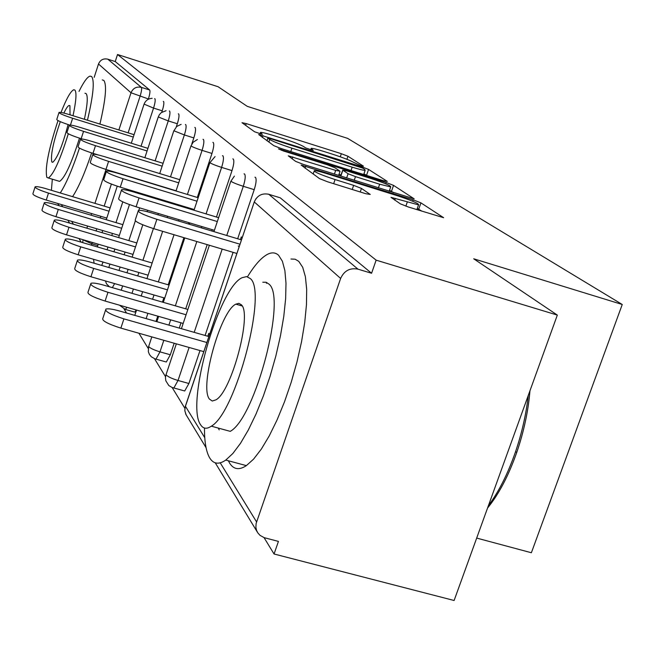 <?xml version="1.0" encoding="UTF-8"?>
<svg xmlns="http://www.w3.org/2000/svg" width="655" height="655" viewBox="0 0 655 655"><rect width="100%" height="100%" fill="white"/><g stroke="black" fill="none" stroke-linecap="round" stroke-linejoin="round"><path stroke-width="0.98" d="M360.799 165.682L363.509 166.19L347.961 156.258L341.337 153.704L246.215 123.59L242.006 122.714L254.582 131.786L262.336 134.373L260.51 132.359C262.311 132.335 266.847 133.464 274.109 135.732L282.24 138.303C292.957 141.783 300.146 144.567 303.789 146.655L305.639 147.915L313.303 150.486L311.199 148.325C312.959 148.325 317.29 149.405 324.217 151.575L332.232 154.105C342.827 157.544 350.073 160.344 353.954 162.505L360.799 165.682M400.32 203.836L408.368 207.005L443.64 217.714L420.936 202.878L413.215 199.865L301.12 165.068L319.501 178.602L327.451 181.746L365.801 193.716L370.263 194.453L361.462 188.435L353.643 185.357L335.073 179.552C320.549 174.729 313.639 171.749 314.343 170.611C316.152 170.619 320.205 171.594 326.493 173.542L397.56 195.796C412.29 200.7 419.282 203.73 418.545 204.876L391.01 197.351L400.32 203.836M117.523 54.504L218.123 86.747L247.246 106.347L347.658 138.385L622.25 304.493L473.704 258.799L557.331 315.088L376.134 260.15L117.523 54.504L115.239 61.554L107.788 59.171L141.382 87.369L149.692 90.005L115.239 61.554M383.355 180.69L387.31 181.402L368.569 169.424L361.634 166.738L258.643 134.521L273.856 145.68L280.962 148.464L383.355 180.69M393.54 185.381L414.181 198.842L303.077 164.299L295.569 161.343L288.274 155.833L335.688 170.398L339.961 171.176L334.795 167.68L327.525 164.839L283.533 151.002L278.481 148.865L386.237 182.54L393.54 185.381L391.477 191.35L393.426 192.619M476.684 538.082L531.377 552.746L622.25 304.493M94.181 77.356L98.504 63.985C100.305 59.842 103.4 58.238 107.788 59.171M557.331 315.088L454.111 600.496L274.06 553.999L264.039 537.624M376.134 260.15L371.581 273.258L357.974 269.164C349.942 267.617 344.162 270.72 340.633 278.449L256.138 523.427L255.884 527.3L256.523 530.272L257.833 532.9L260.076 535.405L264.252 537.689L278.432 541.407L274.06 553.999M184.841 408.253L172.142 387.514M165.51 376.682L154.498 358.694M148.169 348.354L138.917 333.231M126.538 313.016L124.114 309.054M254.951 177.202L255.475 177.366C256.629 179.126 256.211 183.22 254.222 189.663L237.675 238.764M233.098 252.339L205.089 335.466M200.004 350.556L188.894 383.502L184.71 390.986L183.637 390.691M279.603 197.622L268.763 194.281L357.974 269.164M371.581 273.258L280.225 197.81M149.692 90.005C150.314 91.119 149.88 94.107 148.39 98.954L148.276 99.298M212.891 142.397L213.268 142.512C214.193 144.002 213.759 147.645 211.974 153.45L197.311 197.466M193.372 209.281L193.135 209.985M188.91 222.667L188.476 223.985M183.916 237.667L168.212 284.81M163.865 297.845L162.448 302.102M157.773 316.152L156.005 321.441M178.348 113.814L178.635 113.904C179.388 115.182 178.946 118.465 177.325 123.754L176.31 126.833M163.291 101.361L163.545 101.443C164.225 102.638 163.791 105.758 162.235 110.818L161.76 112.267M194.813 127.438L195.141 127.537C195.968 128.912 195.534 132.367 193.831 137.902L191.8 144.034M136.379 310.02L134.693 312.099L134.095 311.927M232.836 158.903L233.278 159.034C234.31 160.647 233.884 164.511 232.001 170.611L216.453 217.034M212.22 229.668L211.778 230.986M207.209 244.618L185.709 308.816M181.017 322.809L179.249 328.081M174.181 343.228L170.316 354.764L166.313 362.01L165.445 361.765M240.401 239.591L241.31 236.905L242.17 237.765M238.273 245.92L239.124 246.796M207.815 336.244L208.781 333.362L209.567 334.41M367.43 175.679L363.91 173.919M362.657 168.106L270.883 138.794L267.846 138.041L269.721 139.515C273.315 141.644 280.708 144.526 291.917 148.169L352.177 167.164C359.022 169.293 363.337 170.365 365.13 170.382L364.876 169.539L362.657 168.106M339.02 174.328L341.067 174.975M379.654 184.211L390.716 186.929C391.215 185.856 384.591 183.032 370.845 178.463L347.035 170.971L342.852 170.21L348.092 173.731L355.485 176.621L379.654 184.211L378.377 187.903M342.737 170.12L340.575 176.048M391.477 191.35L389.512 190.409M422.041 211.27L417.317 208.396M110.122 207.897L45.825 188.64C40.029 186.962 36.459 186.339 35.133 186.781C34.969 188.075 39.423 190.187 48.503 193.102L46.259 200.062C37.188 197.147 32.734 195.026 32.906 193.7L35.002 187.174M48.503 193.102L109.041 211.197M46.259 200.062L106.79 218.09M134.078 134.684L69.659 114.691C63.846 112.922 60.309 112.152 59.048 112.365C58.999 113.323 63.527 115.288 72.631 118.26L70.437 125.072M69.602 125.056C60.907 122.174 56.641 120.274 56.805 119.357L58.958 112.652M133.301 137.067L72.631 118.26M60.276 192.971C66.188 183.76 72.582 168.81 79.443 148.128M87.451 120.209C93.321 95.376 94.721 80.819 91.651 76.553L90.095 76.103C87.369 76.832 83.684 81.924 79.026 91.389M72.582 196.656C78.485 187.682 84.831 173.108 91.61 152.918M99.912 124.073C105.717 99.265 107.011 84.708 103.785 80.393L102.254 79.91M84.954 93.247L86.141 93.616C88.057 96.211 87.475 104.759 84.405 119.267M79.468 138.164C71.485 163.496 64.853 177.906 59.58 181.378L58.164 180.952M58.017 120.585C48.519 149.553 44.794 168.482 46.841 177.382L48.355 177.996C53.604 174.345 60.252 159.607 68.308 133.776M73.008 115.73C76.127 101.214 76.774 92.674 74.94 90.103L73.786 89.751C70.732 91.012 66.466 98.586 61.005 112.464M70.036 114.805L69.921 105.701L69.135 105.447C67.866 105.84 66.114 108.386 63.887 113.069M60.301 121.666C53.309 141.832 50.476 155.26 51.81 161.941L52.744 162.309C57.403 158.117 62.52 145.533 68.095 124.573M52.318 179.192L51.409 190.318M529.96 390.781C528.298 410.841 523.943 431.268 516.885 452.04C508.64 475.546 498.864 494.214 487.541 508.051M488.409 505.652C498.815 491.717 507.813 473.86 515.419 452.073C521.888 433.094 526.17 414.23 528.258 395.489M204.491 428.034C204.409 441.83 206.137 451.786 209.674 457.886C213.465 464.092 218.835 464.821 225.778 460.08L232.852 453.489L240.434 443.402L248.253 430.122L255.999 414.099L263.375 395.915L270.081 376.265L275.87 355.919L280.487 335.688L283.787 316.349L285.637 298.655L285.998 283.238L284.884 270.638L282.387 261.247L278.612 255.303C275.64 252.535 272.062 252.142 267.879 254.132C261.607 257.276 254.811 264.825 247.492 276.778M228.374 460.776L229.725 463.29C233.704 469.52 239.255 470.306 246.37 465.623L253.608 459.106L261.329 449.093L269.246 435.886L277.073 419.937L284.499 401.818L291.221 382.242L296.977 361.953L301.537 341.763L304.731 322.456L306.458 304.78L306.671 289.363L305.402 276.746L302.716 267.33L298.762 261.345L295.135 259.208L290.976 259.012M262.802 282.24L266.061 282.264L268.837 284.024C286.98 296.633 255.417 418.013 230.232 431.35L211.336 426.176C235.898 412.617 267.698 290.951 250.21 278.514L246.599 276.606L242.211 277.654C218.508 287.717 185.43 404.422 200.643 424.808C203.189 428.837 206.751 429.295 211.336 426.176M241.318 304.747L238.878 303.363L235.865 304.141C220.522 310.969 199.308 386.777 209.379 399.018L212.22 401.016L215.953 399.845C231.649 391.567 252.331 313.696 241.318 304.747M219.204 429.876L218.213 428.059M266.839 282.559L266.389 283.296M122.87 224.665L55.38 204.581C49.428 202.862 45.735 202.239 44.311 202.706C44.057 204.114 48.716 206.358 58.295 209.436L55.945 216.69C46.374 213.62 41.724 211.369 41.986 209.919L44.163 203.181M58.295 209.436L121.683 228.268M55.945 216.69L119.325 235.456M136.813 242.964L65.811 221.963C59.703 220.211 55.88 219.589 54.349 220.096C53.972 221.627 58.852 224.026 68.996 227.277L66.532 234.858C56.395 231.616 51.516 229.201 51.909 227.629L54.168 220.653M68.996 227.277L135.511 246.91M66.532 234.858L133.039 254.41M152.14 263.007L77.233 241.015C70.969 239.231 67.007 238.608 65.353 239.149C64.82 240.827 69.954 243.39 80.729 246.853L78.141 254.787C67.367 251.34 62.25 248.753 62.79 247.033L65.132 239.82M80.729 246.853L150.699 267.346M78.141 254.787L148.104 275.198M169.072 285.056L89.8 261.967C83.39 260.166 79.28 259.544 77.478 260.117C76.758 261.959 82.153 264.718 93.665 268.411L90.93 276.746C79.435 273.061 74.048 270.269 74.785 268.386L77.216 260.936M93.665 268.411L167.467 289.862M90.93 276.746L164.724 298.09M187.862 309.438L103.695 285.146C97.145 283.312 92.887 282.698 90.922 283.304C89.948 285.334 95.638 288.331 107.977 292.294L105.095 301.054C92.756 297.1 87.082 294.079 88.073 291.991L90.595 284.303M107.977 292.294L186.077 314.777M105.095 301.054L183.179 323.431M147.932 148.366L80.311 127.463C74.343 125.662 70.691 124.876 69.332 125.105C69.201 126.145 73.941 128.224 83.553 131.36L81.179 138.704C71.567 135.569 66.835 133.473 66.982 132.4L69.225 125.449M82.293 139.04L81.179 138.704M147.08 150.969L83.553 131.36M163.095 163.308L91.937 141.415C85.821 139.572 82.031 138.778 80.573 139.024C80.336 140.145 85.306 142.364 95.491 145.68L93.002 153.352C82.817 150.036 77.855 147.801 78.109 146.646L80.442 139.425M98.193 154.94L93.002 153.352M162.153 166.157L95.491 145.68M179.757 179.691L104.685 156.709C98.414 154.834 94.492 154.023 92.912 154.285C92.535 155.497 97.759 157.863 108.591 161.392L105.971 169.432C95.147 165.911 89.931 163.521 90.316 162.26L92.756 154.768M176.089 190.777L105.971 169.432M178.717 182.827L108.591 161.392M198.17 197.728L118.719 173.542C112.292 171.635 108.231 170.816 106.511 171.086C105.963 172.404 111.465 174.951 123.034 178.717L120.266 187.158C108.714 183.4 103.212 180.829 103.785 179.462L106.323 171.675M194.232 209.543L120.266 187.158M197.016 201.2L123.034 178.717M218.614 217.689L134.242 192.169C127.676 190.228 123.459 189.393 121.593 189.68C120.807 191.129 126.628 193.872 139.032 197.916L136.109 206.792C123.705 202.755 117.908 199.988 118.702 198.49L121.355 190.409M214.381 230.323L136.109 206.792M217.321 221.554L139.032 197.916M208.855 336.539L119.145 310.904C112.464 309.054 108.05 308.448 105.897 309.078C104.595 311.33 110.605 314.596 123.926 318.879L120.864 328.114C107.559 323.84 101.566 320.549 102.884 318.24L105.488 310.331M123.926 318.879L206.841 342.5M120.864 328.114L203.762 351.62M241.449 239.902L151.51 212.883C144.82 210.918 140.448 210.083 138.401 210.37C137.313 211.958 143.47 214.93 156.864 219.302L153.761 228.677C140.375 224.313 134.234 221.308 135.339 219.662L138.099 211.278M236.873 253.469L153.761 228.677M239.992 244.217L156.864 219.302M61.308 204.54L62.659 206.743M71.641 221.341L73.409 224.215M86.861 228.186L87.557 226.049M91.094 215.208L91.626 213.571M94.959 203.353L106.012 169.44M118.882 129.96L131.008 92.773L98.504 63.985M82.653 242.604L83.046 239.877L91.864 243.807L97.8 245.56M148.39 98.954L131.008 92.773C133.039 88.147 136.494 86.345 141.382 87.369C141.988 88.482 141.537 91.463 140.055 96.326L128.126 132.834M340.633 278.449L254.271 201.953L185.381 406.206L204.769 437.72M220.227 462.848L256.572 521.904M268.1 194.101L268.763 194.281C262.008 192.938 257.178 195.493 254.271 201.953L185.029 407.484L184.841 410.75L185.905 414.459L206.063 447.701M111.375 184.088L104.178 206.112M100.845 216.322L100.313 217.951M96.776 228.775L96.072 230.912M92.306 242.44L91.389 245.166M162.235 110.818L153.548 108.091C155.104 103.023 155.554 99.896 154.891 98.709L154.637 98.635M141.038 146.237L153.548 108.091L144.084 104.12C145.574 100.51 148.267 98.578 152.165 98.316M126.955 189.18L126.628 190.179M122.796 201.871L115.992 222.618M112.447 233.417L111.751 235.546M107.977 247.05L107.084 249.776M177.325 123.754L168.269 120.913L155.112 160.852M144.084 194.363L143.846 195.075M139.638 207.856L138.827 210.312M135.339 220.915L128.855 240.606M125.072 252.077L124.18 254.795M120.143 267.043L119.014 270.482M193.831 137.902L184.374 134.946L170.505 176.858M162.841 200.037L162.604 200.749M158.387 213.489L157.953 214.815M153.401 228.57L142.913 260.297M138.868 272.505L137.738 275.935M133.407 289.035L131.991 293.309M211.974 153.45L202.067 150.372L187.412 194.453M183.482 206.284L183.244 206.988M179.028 219.695L178.586 221.022M174.034 234.719L158.338 281.937M153.999 294.987L152.582 299.253M147.907 313.319L146.147 318.617M232.001 170.611L221.611 167.393L206.071 213.898M201.838 226.556L201.404 227.874M196.836 241.523L175.352 305.828M170.668 319.845L168.9 325.126M163.832 340.297L159.976 351.85L170.316 354.764M254.222 189.663L243.292 186.298L226.761 235.489M222.184 249.088L194.199 332.355M189.115 347.469L178.021 380.473L188.894 383.502M101.721 265.447L103.056 262.057M166.083 110.703L161.343 112.57L159.329 114.723L158.322 116.967L168.269 120.913C169.891 115.616 170.341 112.332 169.612 111.063L169.326 110.982M112.349 287.643L114.617 283.599M181.132 124.344L176.727 126.456L173.903 130.771L184.374 134.946C186.077 129.403 186.528 125.948 185.717 124.581L185.381 124.483M124.737 309.266L125.301 309.414L126.964 307.318M197.401 139.515L193.086 142.282L191.023 145.934C192.636 147.039 196.32 148.521 202.067 150.372C203.861 144.559 204.303 140.907 203.41 139.433L203.017 139.319M215.053 156.594L209.919 162.669C211.671 163.881 215.569 165.461 221.611 167.393C223.494 161.286 223.936 157.421 222.937 155.816L222.471 155.685M155.178 358.915L156.005 359.112L159.976 351.85C153.982 350.024 150.208 348.247 148.66 346.52L151.804 336.891M234.4 176.113L230.879 181.239C232.795 182.573 236.93 184.26 243.292 186.298C245.289 179.847 245.723 175.745 244.593 174.001L244.045 173.845M172.855 387.744L173.87 387.981L178.021 380.473C171.716 378.574 167.713 376.658 166.026 374.75L176.334 343.842M254.271 201.953L256.015 198.621M311.076 149.97L311.379 149.053M260.305 133.931L260.616 133.014M245.633 125.334L246.215 123.59M340.273 156.807L341.337 153.704M346.921 159.296L347.961 156.258M262.385 137.411L262.991 135.601M361.372 167.5L361.634 166.738M366.595 175.131L368.569 169.424M267.011 140.751L267.87 138.197M268.861 142.078L269.721 139.515M290.771 151.551L291.917 148.169M351.031 170.513L352.177 167.164M292.138 158.87L292.793 156.93M334.41 174.115L335.688 170.398M281.388 150.282L281.609 149.627M385.787 183.85L386.237 182.54M340.821 176.13L342.852 170.21M346.642 177.955L348.092 173.731M354.216 180.322L355.485 176.621M394.728 200.127L395.325 198.399M405.854 206.161L407.263 202.125M333.657 183.687L335.073 179.552M352.226 189.475L353.643 185.357M360.242 191.98L361.462 188.435M305.025 168.163L305.705 166.173M412.732 201.249L413.215 199.865M418.758 209.125L420.936 202.878M57.697 203.468L59.024 205.662M67.874 220.227L69.61 223.093M78.993 238.526L81.212 242.178M215.241 462.807L257.472 532.327M144.026 104.301L131.287 143.224M117.229 186.192L106.257 219.72M102.712 230.535L102.016 232.672M98.25 244.184L97.358 246.919M93.526 259.274L94.115 263.228M158.264 116.918L144.87 157.699M133.841 191.26L133.604 191.98M129.461 204.589L118.629 237.585M114.854 249.064L113.954 251.798M109.925 264.063L108.795 267.502M105.447 280.946L106.511 283.82L109.442 286.8M173.845 130.713L159.714 173.55M152.05 196.778L151.821 197.482M147.604 210.247L147.138 211.663M142.798 224.821L132.138 257.137M128.102 269.369L126.972 272.799M122.641 285.916L121.224 290.206M119.48 305.173L125.301 309.414L134.693 312.099M190.965 145.885L176.015 190.982M172.085 202.837L171.856 203.541M167.631 216.273L167.197 217.599M162.645 231.321L146.966 278.621M142.634 291.704L141.21 295.978M136.543 310.069L134.783 315.374M209.87 162.62L194.003 210.247M189.778 222.929L189.336 224.247M184.775 237.929L163.308 302.356M158.633 316.398L156.864 321.687M148.603 346.413L148.341 351.735L149.438 354.486L151.289 356.754L154.85 358.817L166.313 362.01M230.838 181.206L213.939 231.641M209.371 245.265L181.41 328.695M165.969 374.652L165.437 377.755L165.846 380.842L168.81 385.533L172.036 387.473L184.71 390.986M185.324 406.108L184.8 410.693L186.208 415.016M310.683 149.848L311.043 148.8M260.01 133.841L260.363 132.809M266.953 140.71L267.813 138.148M363.713 174.508L365.13 170.382M338.643 175.442L340.002 171.454M389.201 191.293L390.716 186.929M416.883 209.657L418.545 204.876M313.172 174.034L314.138 171.209M59.58 181.378L48.355 177.996M69.905 105.684L69.135 105.447M516.885 452.04L515.419 452.073M225.778 460.08L246.37 465.623M242.145 305.967L235.865 304.141"/></g></svg>

